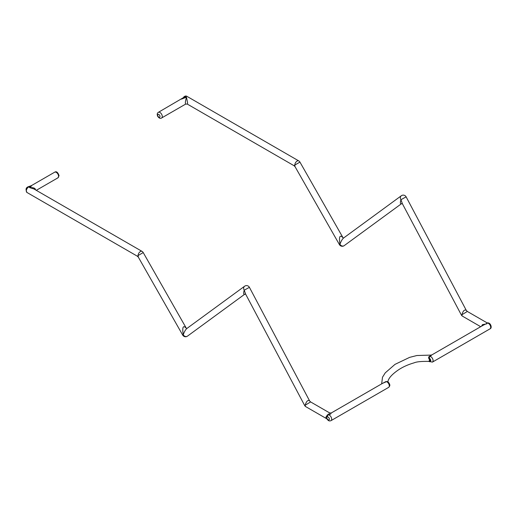<?xml version="1.0" encoding="UTF-8"?>
<svg xmlns="http://www.w3.org/2000/svg" width="517" height="517" viewBox="0 0 517 517"><rect width="100%" height="100%" fill="white"/><g stroke="black" fill="none" stroke-linecap="round" stroke-linejoin="round"><path stroke-width="0.78" d="M181.435 99.115L185.08 97.719A11.406 0.517 86.3 0 0 185.08 96.685L158.357 112.331C157.097 113.158 156.897 114.528 157.756 116.435C159.171 118.296 160.451 118.807 161.614 117.973A3.257 1.881 -120 0 0 162.286 116.48A3.257 1.881 -120 0 0 160.865 113.204A3.257 1.881 -120 0 0 158.357 112.331M185.08 97.719L186.488 97.19L185.08 96.685A3.257 1.881 -60 0 1 186.967 96.362L298.742 160.897A3.257 1.881 120 0 0 296.228 161.769A3.257 1.881 120 0 0 294.806 165.046L294.108 165.75L295.033 166.655L294.806 165.046L299.944 162.105A3.257 3.257 0 0 0 298.742 160.897M186.488 97.19C185.357 101.138 185.086 103.439 185.674 104.085L187.303 104.085L187.639 103.174L186.488 97.19M28.538 186.811L28.874 186.87A11.406 9.804 180 0 0 30.671 186.87C31.802 185.506 31.867 185.235 30.871 186.042M54.647 172.206C56.392 171.062 57.859 172.226 59.061 175.69L57.904 177.848A3.257 1.881 60 0 0 58.583 176.355A3.257 1.881 60 0 0 57.161 173.079A3.257 1.881 60 0 0 54.647 172.206L31.324 185.668L28.745 186.579C25.934 187.38 25.346 189.345 26.987 192.486A3.257 1.881 -60 0 1 26.541 189.707A3.257 1.881 -60 0 1 28.874 186.87L29.773 187.665L30.671 186.87M26.987 192.486L137.393 256.225L138.336 257.162L138.091 255.527L137.412 256.232M35.518 189.881C35.395 188.169 33.482 187.432 29.773 187.665L33.844 188.918L142.026 251.372A3.257 1.881 120 0 0 139.512 252.244A3.257 1.881 120 0 0 138.091 255.527L143.228 252.58A3.257 3.257 0 0 0 142.026 251.372M339.436 244.625A3.257 3.257 0 0 0 344.193 245.646L344.193 245.646A3.257 2.656 -126.2 0 1 339.966 244.347L339.436 244.625L295.033 166.655M138.343 257.182L182.721 335.106A3.257 3.257 0 0 0 187.484 336.121L187.484 336.121A3.257 2.656 -126.2 0 1 183.251 334.822L182.721 335.106L183.264 334.777M245.659 294.179L244.224 290.192L249.414 287.336A3.257 3.257 0 0 0 244.606 286.231L244.606 286.231A3.257 2.656 53.8 0 0 244.224 290.192C243.307 293.385 243.52 294.69 244.871 294.108L245.769 294.347M187.484 336.121L244.858 294.115M143.228 252.58L186.346 328.289C183.115 324.857 182.081 327.035 183.251 334.822C184.239 331.843 185.454 329.723 186.895 328.469L186.385 328.36M309.651 401.005L309.593 400.869C307.796 399.79 306.335 401.244 305.198 405.231L310.607 401.922L329.697 412.947L328.541 414.421L327.519 414.737L325.917 417.193L326.511 418.492M402.375 203.698L400.94 199.711C400.022 202.903 400.236 204.209 401.586 203.633L344.193 245.646M299.944 162.105L343.01 237.73C339.811 234.414 338.797 236.618 339.966 244.347C340.955 241.361 342.17 239.242 343.611 237.994L343.094 237.872M343.611 237.994L401.321 195.749A3.257 2.656 53.8 0 0 400.94 199.711L406.123 196.854L466.302 310.394C464.512 309.308 463.051 310.762 461.914 314.75L467.323 311.447L466.302 310.394M467.323 311.447L486.93 322.77L486.814 323.823L482.477 324.65L481.495 326.24M328.541 414.421L328.56 414.867L330.492 414.162L331.319 412.947L329.691 412.947M331.319 412.941L382.716 383.265L386.457 381.669A3.257 1.881 60 0 1 389.004 384.428A3.257 1.881 60 0 1 388.622 387.388L331.003 420.651A3.257 1.881 -120 0 0 331.313 417.503A3.257 1.881 -120 0 0 328.56 414.867L327.823 415.177A1.629 1.292 83 0 0 327.629 417.012A1.629 0.944 60 0 1 329.374 419.132A1.629 0.944 60 0 1 327.668 419.339L325.917 417.193L327.823 415.177L327.519 414.737M327.668 419.339A1.629 0.375 140.4 0 0 327.565 419.714C328.508 420.909 329.659 421.226 331.003 420.651M325.917 417.193L327.629 417.012M483.169 325.277L487.583 323.06A1.629 1.525 5 0 1 486.794 323.054M486.814 322.77A1.629 1.545 -93.8 0 0 487.609 322.918M490.026 328.844A3.257 1.881 60 0 0 490.329 325.697A3.257 1.881 60 0 0 487.583 323.06L487.628 322.918C490.497 322.401 492.559 328.03 490.026 328.844L432.412 362.107A3.257 1.881 -120 0 0 432.787 359.141A3.257 1.881 -120 0 0 430.241 356.387L431.805 354.927L430.835 355.095M381.656 383.885L382.502 377.229L385.255 372.847L395.014 364.362L409.651 357.363L416.909 355.515L430.913 355.101L430.047 356.051L430.241 356.387C429.297 356.82 429.213 357.654 429.989 358.895A1.629 0.944 60 0 1 430.777 360.588A1.629 0.944 60 0 1 430.028 361.428L429.989 358.895L429.168 359.121L429.582 360.142L429.213 360.814A1.629 1.292 -143.6 0 1 430.028 361.428C429.246 361.732 429.349 361.803 430.338 361.642M430.047 356.051C428.444 356.685 428.154 357.706 429.168 359.121M429.213 360.814L428.787 361.402C421.433 361.267 416.515 361.751 414.02 362.863C407.919 364.647 402.678 367.018 398.303 369.985C389.605 375.949 388.008 380.014 387.944 381.863L387.944 381.908M388.622 387.388C389.715 386.328 390.07 385.359 389.689 384.48C389.094 382.845 388.222 381.856 387.065 381.52L386.457 381.669A1.629 1.37 32.1 0 1 385.876 381.578L381.96 383.704M387.427 381.636L385.876 381.578M304.623 405.425A3.257 3.257 0 0 0 305.877 406.724A3.257 1.881 -60 0 1 305.198 405.231L304.623 405.425L245.653 294.16M461.914 314.75L461.338 314.95A3.257 3.257 0 0 0 462.592 316.242A3.257 1.881 -60 0 1 461.914 314.75M159.986 116.48A1.629 0.944 60 0 1 158.254 116.635A1.629 0.944 60 0 1 158.254 114.328A1.629 0.944 60 0 1 159.986 116.48M185.674 104.085L161.614 117.973M183.541 97.28C184.75 96 185.894 95.69 186.967 96.362M187.303 104.085L294.108 165.75M244.606 286.231L186.895 328.469M309.593 400.869L249.414 287.336M402.484 203.866L401.573 203.633M402.362 203.679L461.338 314.95M406.123 196.854A3.257 3.257 0 0 0 401.321 195.749M309.593 400.901L310.601 401.929M326.75 418.77L305.877 406.724M462.592 316.242L480.7 326.699M57.904 177.848L36.293 190.327M486.924 322.77L487.621 322.918M432.412 362.107L428.787 361.402M483.195 325.258L431.805 354.927M327.565 419.714L326.337 418.272"/></g></svg>
